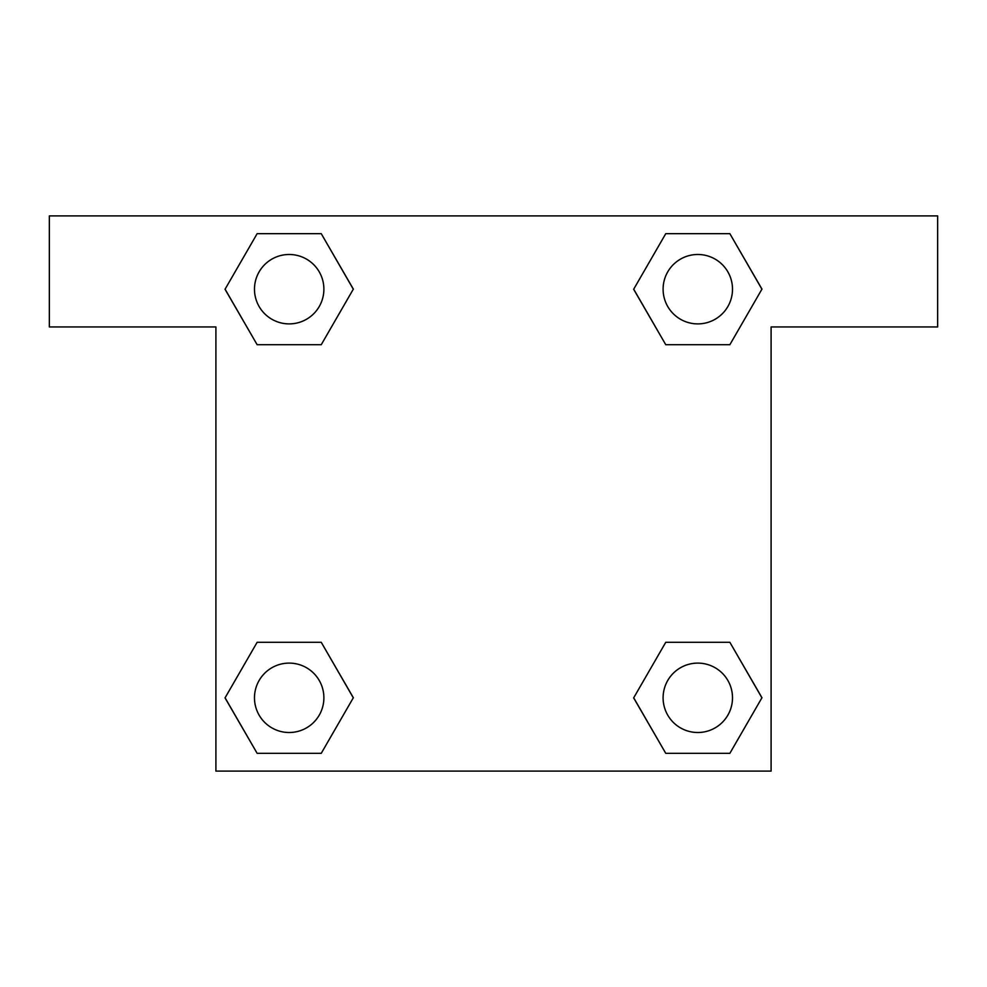 <?xml version="1.0" encoding="UTF-8"?>
<svg xmlns="http://www.w3.org/2000/svg" width="987" height="987" viewBox="0 0 987 987"><rect width="100%" height="100%" fill="white"/><g stroke="black" fill="none" stroke-linecap="round" stroke-linejoin="round"><path stroke-width="1.48" d="M685.842 344.71L729.862 344.71L665.756 344.71L633.703 289.191L665.756 233.672L729.862 233.672L761.915 289.191L729.862 344.71L665.756 344.71L685.842 344.71L665.756 344.71L633.629 289.228M257.138 344.71L321.244 344.71L257.138 344.71L225.085 289.191L257.138 233.672L321.244 233.672L353.297 289.191L321.244 344.71L257.138 344.71L225.011 289.228M301.158 642.29L257.138 642.29L321.244 642.29L353.297 697.809L321.244 753.328L257.138 753.328L225.085 697.809L257.138 642.29L321.244 642.29L301.158 642.29L321.244 642.29L353.371 697.772M729.862 642.29L665.756 642.29L729.862 642.29L761.915 697.809L729.862 753.328L665.756 753.328L633.703 697.809L665.756 642.29L729.862 642.29L761.989 697.772M937.65 215.906L49.35 215.906L49.35 326.944L215.906 326.944L215.906 771.094L771.094 771.094L771.094 326.944L937.65 326.944L937.65 215.906M321.244 233.672L257.138 233.672L321.244 233.672L353.371 289.154M257.138 753.328L321.244 753.328L257.138 753.328L225.011 697.846M665.756 753.328L729.862 753.328L665.756 753.328L633.629 697.846M729.862 233.672L665.756 233.672L729.862 233.672L761.989 289.154M732.502 697.809A34.693 34.693 0 0 0 680.462 667.755A34.693 34.693 0 0 0 680.462 727.863A34.693 34.693 0 0 0 732.502 697.809M323.884 697.809A34.693 34.693 0 0 0 271.844 667.755A34.693 34.693 0 0 0 271.844 727.863A34.693 34.693 0 0 0 323.884 697.809M732.502 289.191A34.693 34.693 0 0 0 680.462 259.137A34.693 34.693 0 0 0 680.462 319.245A34.693 34.693 0 0 0 732.502 289.191M323.884 289.191A34.693 34.693 0 0 0 271.844 259.137A34.693 34.693 0 0 0 271.844 319.245A34.693 34.693 0 0 0 323.884 289.191M665.756 642.29L685.842 642.29M321.244 344.71L301.158 344.71"/></g></svg>

